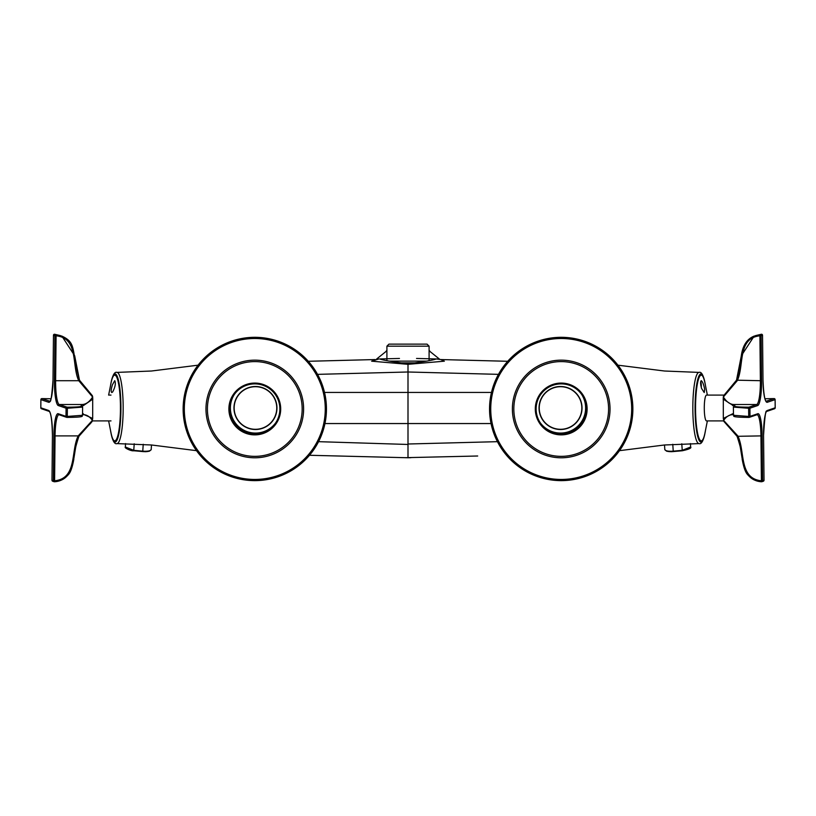 <?xml version="1.0" encoding="UTF-8"?>
<svg xmlns="http://www.w3.org/2000/svg" width="816" height="816" viewBox="0 0 816 816"><rect width="100%" height="100%" fill="white"/><g stroke="black" fill="none" stroke-linecap="round" stroke-linejoin="round"><path stroke-width="1.22" d="M407.959 457.756L309.488 455.277L408 457.756L408 363.732C423.402 361.825 432.837 360.233 436.325 358.958L440.742 359.55L444.363 361.182L408 364.324L371.637 361.182L378.808 358.979M308.285 361.284L375.258 359.55M405.103 457.684L477.686 456.001M507.715 361.284L440.742 359.55M324.962 423.545L491.038 423.545M439.375 359.03L429.094 350.758M324.523 392.445L491.477 392.445M376.625 359.03L386.906 350.758M399.463 358.459L379.675 358.958C383.163 360.233 392.598 361.825 408 363.732M408 444.465L318.566 441.67M560.541 386.702A21.298 21.298 0 0 0 539.243 408A21.298 21.298 0 0 0 560.541 429.298A21.298 21.298 0 0 0 581.839 408A21.298 21.298 0 0 0 560.541 386.702M255.459 386.702A21.298 21.298 0 0 0 234.161 408A21.298 21.298 0 0 0 255.459 429.298A21.298 21.298 0 0 0 276.757 408A21.298 21.298 0 0 0 255.459 386.702M705.493 430.328A33.068 5.743 -90 0 1 705.034 432.898A33.068 5.743 -90 0 1 703.045 439.416A33.068 5.743 -90 0 1 701.26 441.068A33.068 5.743 -90 0 1 695.518 408A33.068 5.743 -90 0 1 701.26 374.932A33.068 5.743 -90 0 1 705.034 383.102A33.068 5.743 -90 0 1 705.493 385.672M707.37 395.097L705.014 383.255A32.864 5.702 90 0 0 701.26 375.136A32.864 5.702 90 0 0 695.548 408A32.864 5.702 90 0 0 701.26 440.864A32.864 5.702 90 0 0 705.014 432.745L707.37 420.903M724.047 395.097L706.523 395.097A12.903 2.244 90 0 0 704.279 408A12.903 2.244 90 0 0 706.523 420.903L723.659 420.903M704.677 389.324L704.228 392.537L701.587 388.457C700.393 384.01 700.291 381.419 701.26 380.664C702.607 381.653 703.749 384.54 704.677 389.324M664.53 444.985L664.805 449.596C665.57 450.952 668.355 451.483 673.159 451.166L682.166 450.35L690.642 447.025C691.723 448.055 688.928 449.3 682.258 450.769L681.788 443.792M682.237 450.738L673.271 451.564L672.772 444.292M673.159 451.166L673.271 451.564C668.794 451.87 666.203 451.391 665.489 450.136M689.979 448.086L682.258 450.769L671.517 451.697L666.611 451.187L664.826 449.708A0.612 0.581 -14 0 1 664.805 449.596M701.311 387.549A5.12 0.887 90 0 0 700.669 381.664M700.924 385.856L700.73 384.673M733.676 414.742C729.932 414.324 726.577 416.211 723.619 420.383L737.807 435.897C745.294 450.82 738.623 478.584 761.41 480.787L761.461 481.746A1.02 1.02 0 0 0 761.909 481.695A1.02 1.01 -108.8 0 1 761.471 481.746L761.461 481.746C738.245 479.686 744.335 451.636 737.103 436.315L723.904 421.454L723.313 418.445L723.302 396.994L723.639 395.699L736.522 380.174L741.326 355.766L754.147 336.1L761.379 334.254L754.147 336.1M723.904 421.454L737.083 436.315L760.94 435.897A22.522 3.907 90 0 0 757.085 414.701M723.313 418.445L732.686 413.753A1.02 0.969 99.7 0 0 733.472 414.722L733.125 414.701M733.921 406.052L723.119 399.075M754.168 336.09C746.671 339.099 742.315 346.137 741.132 357.224C740.704 360.754 739.541 375.615 736.511 380.185L760.379 380.705L759.91 335.815C737.185 338.028 744.427 365.792 737.246 380.705L723.384 396.994C726.424 401.727 729.82 404.236 733.574 404.522C738.317 405.409 726.536 407.051 748.904 407.184L756.707 404.522L733.574 404.522A1.02 0.969 -80.3 0 0 732.605 405.572M736.522 380.174L723.639 395.699M775.18 407.796A1.02 1.01 71.2 0 1 774.506 408.765A1.02 1.02 0 0 0 775.2 407.786L775.118 399.616L767.305 402.278A23.542 4.09 -90 0 1 762.98 380.164L762.521 335.274L761.104 335.753L761.563 380.644A23.542 4.09 -90 0 1 757.717 405.542L749.924 408.204L750.006 416.374L757.809 413.722A23.542 4.09 -90 0 1 762.134 435.836L762.593 480.726L764.011 480.247L763.552 435.356A23.542 4.09 -90 0 1 767.387 410.458L775.18 407.796L775.098 399.626A1.02 1.01 -108.8 0 0 774.078 398.606L764.959 398.759L774.088 398.596L766.091 401.258M495.547 437.682A71.665 71.665 0 0 0 618.895 451.483A71.665 71.665 0 0 0 569.18 337.753A71.665 71.665 0 0 0 495.547 437.682M496.291 437.356A70.849 70.849 0 0 0 618.242 451.003A70.849 70.849 0 0 0 569.089 338.569A70.849 70.849 0 0 0 496.291 437.356M537.479 419.353A25.898 25.898 0 0 0 582.063 424.34A25.898 25.898 0 0 0 564.091 383.234A25.898 25.898 0 0 0 537.479 419.353M538.223 419.016A25.082 25.082 0 0 0 581.4 423.851A25.082 25.082 0 0 0 563.999 384.05A25.082 25.082 0 0 0 538.223 419.016M276.267 402.574A21.502 21.502 0 0 0 240.363 392.7A21.502 21.502 0 0 0 249.757 428.726A21.502 21.502 0 0 0 276.267 402.574M234.447 394.312A25.082 25.082 0 0 0 241.281 428.686A25.082 25.082 0 0 0 275.808 422.668M320.453 437.682A71.665 71.665 0 0 0 246.82 337.753A71.665 71.665 0 0 0 197.105 451.483A71.665 71.665 0 0 0 320.453 437.682M319.709 437.356A70.849 70.849 0 0 0 246.911 338.569A70.849 70.849 0 0 0 197.758 451.003A70.849 70.849 0 0 0 319.709 437.356M278.521 419.353A25.898 25.898 0 0 0 251.909 383.234A25.898 25.898 0 0 0 233.937 424.34A25.898 25.898 0 0 0 278.521 419.353M277.777 419.016A25.082 25.082 0 0 0 252.001 384.05A25.082 25.082 0 0 0 234.6 423.851A25.082 25.082 0 0 0 277.777 419.016M389.456 361.121L426.544 361.121M386.906 346.178L388.957 344.128L427.043 344.128L429.094 346.178L386.906 346.178L386.906 360.509M417.547 362.865L398.453 362.865M429.094 350.462A24.572 12.281 0 0 1 429.838 351.135M386.162 351.135A24.572 12.281 0 0 1 386.906 350.462M539.733 402.574A21.502 21.502 0 0 0 566.243 428.726A21.502 21.502 0 0 0 575.637 392.7A21.502 21.502 0 0 0 539.733 402.574M540.192 422.668A25.082 25.082 0 0 0 574.719 428.686A25.082 25.082 0 0 0 581.553 394.312M110.507 385.672A33.068 5.743 90 0 1 110.966 383.102A33.068 5.743 90 0 1 114.74 374.932A33.068 5.743 90 0 1 120.482 408A33.068 5.743 90 0 1 114.74 441.068A33.068 5.743 90 0 1 112.955 439.416A33.068 5.743 90 0 1 110.966 432.898A33.068 5.743 90 0 1 110.507 430.328M108.63 420.903L110.986 432.745A32.864 5.702 -90 0 0 114.74 440.864A32.864 5.702 -90 0 0 120.166 418.251A32.864 5.702 -90 0 0 114.74 375.136A32.864 5.702 -90 0 0 110.986 383.255L108.63 395.097M109.477 395.097L110.986 395.097M112.7 391.925L111.772 392.537C110.823 391.772 111.058 389.181 112.455 384.744L114.74 380.664C115.954 383.153 115.27 386.906 112.7 391.925M125.552 443.578L125.358 447.025L133.834 450.35L142.841 451.166C147.645 451.483 150.43 450.952 151.195 449.596L151.174 449.708A0.612 0.581 14 0 0 151.195 449.596M143.228 444.292L142.729 451.564L133.763 450.738M150.511 450.136C149.797 451.391 147.206 451.87 142.729 451.564L142.841 451.166M134.212 443.792L133.742 450.769L126.021 448.086M61.853 336.1L54.621 334.254L61.853 336.1L74.674 355.766L79.478 380.174L92.361 395.699L92.698 396.994L92.687 418.445L92.096 421.454L78.897 436.315C71.665 451.636 77.755 479.686 54.529 481.746L54.529 481.746C59.884 481.491 64.515 479.104 68.442 474.565C70.564 472.372 72.359 467.282 73.817 459.306C73.603 454.981 75.307 447.311 78.917 436.315L78.193 435.897L92.381 420.383C89.423 416.211 86.078 414.334 82.324 414.742M92.361 395.699L79.489 380.185L78.754 380.705C71.573 365.792 78.815 338.028 56.09 335.815L55.621 380.705L78.754 380.705L92.616 396.994C89.566 401.727 86.17 404.236 82.426 404.522L59.293 404.522L67.096 407.184C89.464 407.051 77.683 405.409 82.426 404.522A1.02 0.969 -99.7 0 1 83.395 405.572L82.079 406.052M92.881 399.075L83.395 405.572M82.538 413.926L92.687 418.445M54.59 480.787C77.377 478.584 70.706 450.82 78.193 435.897L55.06 435.897L54.59 480.787L53.407 480.726L53.866 435.836A23.542 4.09 90 0 1 58.191 413.722L65.994 416.374L66.076 408.204L58.283 405.542A23.542 4.09 90 0 1 54.437 380.644L54.896 335.753L53.479 335.274L53.02 380.164A23.542 4.09 90 0 1 48.695 402.278L40.902 399.626L40.82 407.796L48.613 410.458A23.542 4.09 90 0 1 52.448 435.356L51.989 480.247L53.407 480.726A1.02 1.01 108.8 0 0 54.529 481.746L54.59 480.787M78.917 436.315C86.047 425.86 87.74 427.309 92.147 421.423L92.096 421.454M41.912 398.596A1.02 1.02 0 0 0 40.882 399.616L40.882 399.616A1.02 1.01 -71.2 0 1 41.922 398.606L51.041 398.759L41.922 398.606L49.909 401.258M79.478 380.174L79.489 380.185C71.074 349.84 76.928 342.995 61.832 336.09M83.314 413.753A1.02 0.969 80.3 0 1 82.528 414.722L82.855 414.701M317.536 374.36L408 371.994L498.464 374.35M416.537 358.459L437.243 358.979M408 444.006L497.434 441.67M705.034 383.102L704.881 382.337A34.078 5.916 90 0 0 699.139 375.615A34.078 5.916 90 0 0 695.365 418.628A34.078 5.916 90 0 0 702.831 440.385A34.078 5.916 90 0 0 704.881 433.663L705.034 432.898M619.497 450.667L664.499 444.985L698.996 443.598A35.598 6.181 -90 0 1 692.906 413.59A35.598 6.181 -90 0 1 697.078 374.177A35.598 6.181 -90 0 1 698.996 372.402L664.499 371.015L617.936 365.18M757.809 413.722A1.02 1.01 -108.8 0 1 757.126 414.691L749.333 417.343A1.02 1.02 0 0 1 748.996 417.404L749.017 417.394A1.02 1.01 -108.8 0 0 750.006 416.374L748.711 416.435L748.996 417.404C728.647 417.241 735.012 415.813 733.482 415.283L748.711 416.435L748.619 408.265L733.39 407.102L734.043 405.929M732.686 413.753L733.462 413.926M763.327 481.216A1.02 1.02 0 0 0 764.021 480.236L764.011 480.247A1.02 1.01 -108.8 0 1 763.327 481.216L761.909 481.695A1.02 1.01 -108.8 0 0 762.593 480.726L761.41 480.787L760.94 435.897L762.134 435.836M766.132 401.288A22.522 3.907 90 0 0 766.285 401.258A1.02 1.01 -108.8 0 1 767.305 402.278M757.717 405.542A1.02 1.01 -108.8 0 0 756.707 404.522A22.522 3.907 90 0 0 760.379 380.705L761.563 380.644M764.021 480.236L763.552 435.356C764.714 417.139 765.775 409.163 766.724 411.417L774.506 408.765M767.387 410.458A1.02 1.01 71.2 0 1 766.724 411.417M774.088 398.596A1.02 1.02 0 0 1 775.118 399.616L775.098 399.605M755.585 335.611L761.379 334.254A1.02 1.01 -108.8 0 1 762.521 335.274L762.521 335.254M761.104 335.753A1.02 1.01 -108.8 0 0 759.961 334.744L759.91 335.815L761.104 335.753M749.924 408.204A1.02 1.01 -108.8 0 0 748.904 407.184L748.619 408.265L749.924 408.204M625.78 380.746A70.472 70.472 0 0 0 532.981 344.403A70.472 70.472 0 0 0 496.638 437.203A70.472 70.472 0 0 0 589.438 473.545A70.472 70.472 0 0 0 625.78 380.746M605.941 389.416A48.817 48.817 0 0 1 580.768 453.706A48.817 48.817 0 0 1 516.477 428.533A48.817 48.817 0 0 1 541.651 364.242A48.817 48.817 0 0 1 605.941 389.416M517.803 427.951A47.369 47.369 0 0 0 599.342 437.08A47.369 47.369 0 0 0 566.477 361.896A47.369 47.369 0 0 0 517.803 427.951M190.22 380.746A70.472 70.472 0 0 0 226.562 473.545A70.472 70.472 0 0 0 319.362 437.203A70.472 70.472 0 0 0 283.019 344.403A70.472 70.472 0 0 0 190.22 380.746M210.059 389.416A48.817 48.817 0 0 1 274.349 364.242A48.817 48.817 0 0 1 299.523 428.533A48.817 48.817 0 0 1 235.232 453.706A48.817 48.817 0 0 1 210.059 389.416M298.197 427.951A47.369 47.369 0 0 0 249.523 361.896A47.369 47.369 0 0 0 216.658 437.08A47.369 47.369 0 0 0 298.197 427.951M110.966 432.898L111.119 433.663A34.078 5.916 -90 0 0 113.169 440.385A34.078 5.916 -90 0 0 120.635 418.628A34.078 5.916 -90 0 0 116.861 375.615A34.078 5.916 -90 0 0 111.119 382.337C112.751 374.819 114.719 371.515 117.004 372.402A35.598 6.181 90 0 1 118.922 374.177A35.598 6.181 90 0 1 123.094 413.59A35.598 6.181 90 0 1 117.004 443.598L151.501 444.985L196.503 450.667M67.381 408.265L67.289 416.435L82.518 415.283L82.61 407.102L67.381 408.265L67.096 407.184A1.02 1.01 108.8 0 0 66.076 408.204L67.381 408.265M54.437 380.644L55.621 380.705A22.522 3.907 -90 0 0 59.293 404.522A1.02 1.01 108.8 0 0 58.283 405.542M48.695 402.278A1.02 1.01 -71.2 0 1 49.715 401.258A22.522 3.907 -90 0 0 49.868 401.288M58.915 414.701A22.522 3.907 -90 0 0 55.06 435.897L53.866 435.836M53.479 335.254L53.479 335.274A1.02 1.01 108.8 0 1 54.621 334.254L60.415 335.611M40.882 399.616L40.82 407.776A1.02 1.01 108.8 0 0 41.494 408.765L49.276 411.417C51.02 413.049 52.071 421.025 52.438 435.336L51.989 480.226A1.02 1.02 0 0 0 52.673 481.216A1.02 1.01 108.8 0 1 51.989 480.247L51.979 480.236M56.039 334.744A1.02 1.01 108.8 0 0 54.896 335.753L56.09 335.815L56.039 334.744M48.613 410.458A1.02 1.01 108.8 0 0 49.276 411.417M58.191 413.722A1.02 1.01 108.8 0 0 58.874 414.691L66.667 417.343A1.02 1.01 108.8 0 0 66.983 417.394L67.004 417.404C87.353 417.241 80.988 415.813 82.518 415.283M65.994 416.374A1.02 1.01 108.8 0 0 66.667 417.343A1.02 1.02 0 0 0 67.004 417.404L67.289 416.435L65.994 416.374M408 457.756L410.897 457.684M698.996 372.402C701.291 371.525 703.249 374.84 704.881 382.337M698.996 443.598C701.291 444.475 703.249 441.16 704.881 433.663M700.618 440.864L701.26 440.864M700.618 375.136L701.26 375.136M690.448 443.578L690.642 447.025M733.472 415.283L733.39 407.102M761.461 481.746C756.116 481.491 751.485 479.104 747.558 474.565C745.436 472.372 743.641 467.282 742.183 459.306C742.397 454.981 740.693 447.311 737.083 436.315M766.051 401.299L766.163 401.319C764.633 400.126 763.572 393.077 763.001 380.154L762.532 335.264A1.02 1.02 0 0 0 761.389 334.254M110.986 420.903L92.341 420.903M429.094 346.178L429.094 360.509M110.966 383.102L111.119 382.337M117.004 372.402L151.501 371.015L198.064 365.18M111.119 433.663C112.751 441.181 114.719 444.485 117.004 443.598M115.382 375.136L114.74 375.136M115.382 440.864L114.74 440.864M151.47 444.985L151.215 449.453M151.174 449.708L149.389 451.187L145.697 451.707L133.742 450.769C131.345 451.34 123.848 447.709 125.358 447.025M54.611 334.254A1.02 1.02 0 0 0 53.468 335.264L52.999 380.154C51.836 395.78 50.786 402.839 49.837 401.319L49.949 401.299M40.8 407.786A1.02 1.02 0 0 0 41.494 408.765M81.957 405.929L82.61 407.102M54.539 481.746A1.02 1.02 0 0 1 54.091 481.695L52.673 481.216"/></g></svg>
